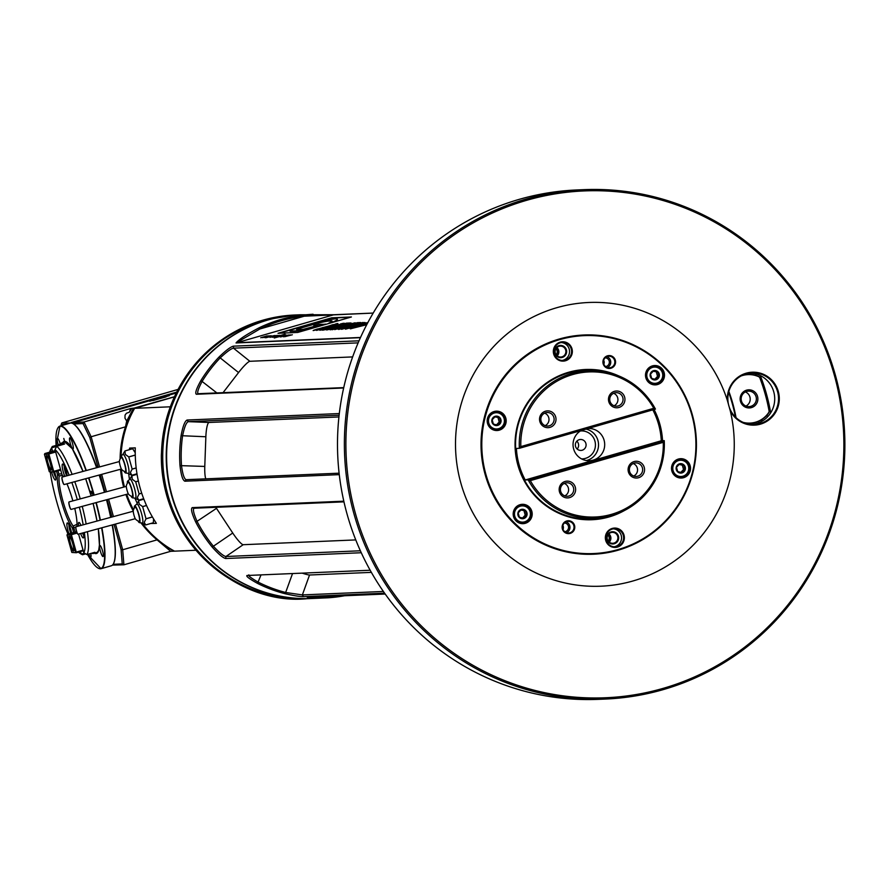 <?xml version="1.0" encoding="UTF-8"?>
<svg xmlns="http://www.w3.org/2000/svg" width="889" height="889" viewBox="0 0 889 889"><rect width="100%" height="100%" fill="white"/><g stroke="black" fill="none" stroke-linecap="round" stroke-linejoin="round"><path stroke-width="1.33" d="M513.753 523.243A109.714 107.702 87.6 0 0 593.396 554.225A109.714 107.702 87.6 0 0 689.397 483.76A109.714 107.702 87.6 0 0 663.705 365.957A109.714 107.702 87.6 0 0 584.062 334.986A109.714 107.702 87.6 0 0 488.05 405.451A109.714 107.702 87.6 0 0 513.753 523.243M514.32 522.776A109.069 107.069 87.6 0 0 692.687 471.37A109.069 107.069 87.6 0 0 559.548 339.654A109.069 107.069 87.6 0 0 514.32 522.776M608.243 544.69A9.679 9.501 -92.4 0 1 612.254 528.433A9.679 9.501 -92.4 0 1 624.078 540.123A9.679 9.501 -92.4 0 1 608.243 544.69M516.076 520.932A9.679 9.501 -92.4 0 1 520.098 504.674A9.679 9.501 -92.4 0 1 531.911 516.365A9.679 9.501 -92.4 0 1 516.076 520.932M490.072 427.776A9.679 9.501 -92.4 0 1 494.084 411.529A9.679 9.501 -92.4 0 1 505.908 423.22A9.679 9.501 -92.4 0 1 490.072 427.776M556.225 358.389A9.679 9.501 -92.4 0 1 560.237 342.132A9.679 9.501 -92.4 0 1 572.06 353.822A9.679 9.501 -92.4 0 1 556.225 358.389M648.392 382.148A9.679 9.501 -92.4 0 1 652.404 365.89A9.679 9.501 -92.4 0 1 664.216 377.581A9.679 9.501 -92.4 0 1 648.392 382.148M674.395 475.293A9.679 9.501 -92.4 0 1 678.407 459.046A9.679 9.501 -92.4 0 1 690.231 470.737A9.679 9.501 -92.4 0 1 674.395 475.293M564.048 531.811A6.456 6.334 -92.4 0 1 566.715 520.976A6.456 6.334 -92.4 0 1 574.594 528.766A6.456 6.334 -92.4 0 1 564.048 531.811M604.842 366.646A6.456 6.334 -92.4 0 1 607.509 355.811A6.456 6.334 -92.4 0 1 615.388 363.601A6.456 6.334 -92.4 0 1 604.842 366.646M624.534 510.475A75.187 73.809 -92.4 0 1 537.467 498.496A75.187 73.809 -92.4 0 1 527.677 402.428A75.187 73.809 -92.4 0 1 618.8 375.936M654.06 409.485A75.187 73.809 -92.4 0 1 662.549 440.711M608.565 544.235A9.034 8.868 -92.4 0 1 614.355 528.733A9.034 8.868 -92.4 0 1 623.6 537.378A9.034 8.868 -92.4 0 1 608.565 544.235M614.066 546.768A9.034 8.868 87.6 0 0 613.31 528.833M606.854 539.512A6.134 6.023 -92.4 0 1 614.11 531.9A6.134 6.023 -92.4 0 1 616.966 542.123A6.134 6.023 -92.4 0 1 606.854 539.512M607.343 539.345A5.49 5.39 -92.4 0 1 612.288 532.367A5.49 5.39 -92.4 0 1 617.899 537.623A5.49 5.39 -92.4 0 1 607.343 539.345M608.832 533.845A5.49 5.39 -92.4 0 1 609.187 542.157M556.981 355.689A5.49 5.39 87.6 0 0 556.647 347.721M608.998 541.99A5.49 5.39 87.6 0 0 608.665 534.022M604.209 362.434A86.477 84.888 87.6 0 0 603.42 362.19M556.147 354.767A4.389 4.312 87.6 0 0 555.892 348.71M608.165 541.068A4.389 4.312 87.6 0 0 607.909 535.011M562.626 527.31A83.899 82.355 87.6 0 0 563.404 527.455M195.891 550.247L174.511 551.158A103.257 101.368 87.6 0 1 142.007 523.021M170.21 406.806L134.628 408.329A103.257 101.368 87.6 0 0 121.071 455.99M121.371 469.025A103.257 101.368 87.6 0 0 124.471 486.883M126.727 494.295A103.257 101.368 87.6 0 0 133.517 509.786M129.35 449.678L129.627 448.1L135.284 447.856C134.583 475.737 141.607 500.907 156.375 523.365L150.641 523.521M137.173 503.241L134.884 498.151M129.472 479.593L128.627 473.581M308.061 598.664A141.984 139.373 -92.4 0 1 307.972 598.664A141.984 139.373 -92.4 0 1 164.343 479.249A141.984 139.373 -92.4 0 1 263.789 320.196A141.984 139.373 -92.4 0 1 295.893 314.962A141.984 139.373 -92.4 0 1 295.981 314.95M311.839 598.508A141.984 139.373 -92.4 0 1 311.639 598.508L308.15 598.664A141.984 139.373 -92.4 0 1 164.509 479.249A141.984 139.373 -92.4 0 1 263.966 320.184A141.984 139.373 -92.4 0 1 296.07 314.95L299.56 314.806A141.984 139.373 -92.4 0 1 299.76 314.795M311.639 598.508A141.984 139.373 -92.4 0 1 166.354 462.58A141.984 139.373 -92.4 0 1 299.56 314.806M199.492 364.89A141.729 139.117 87.6 0 0 207.67 557.114M344.465 595.763A141.984 139.373 87.6 0 1 327.963 597.797L312.039 598.497A141.984 139.373 -92.4 0 1 166.743 462.569A141.984 139.373 -92.4 0 1 299.96 314.784L333.964 314.728L373.213 313.061M325.33 597.93L307.261 597.341L385.193 594.03M384.593 593.185L303.393 596.641C300.549 596.763 294.481 595.797 285.18 593.752A141.984 139.373 -92.4 0 1 257.554 583.406C249.453 578.928 245.92 576.283 246.964 575.494L370.168 570.249M361.267 552.736L225.75 558.514C223.083 558.003 218.55 554.18 212.171 547.057A141.984 139.373 -92.4 0 1 195.78 522.165C191.824 513.586 190.646 508.741 192.246 507.63L343.81 501.185M339.276 474.637L184.868 481.205C182.701 480.293 181.078 475.093 179.989 465.614A141.984 139.373 -92.4 0 1 181.078 435.677C182.845 426.287 184.856 421.064 187.09 420.03L339.309 413.552M343.665 387.993L196.358 394.26C194.835 393.316 196.358 388.737 200.914 380.525A141.984 139.373 -92.4 0 1 219.072 356.989C225.95 350.355 230.751 346.754 233.463 346.154L359.034 340.809M360.434 337.664L236.041 342.954C238.785 339.52 246.453 334.486 259.043 327.841A141.984 139.373 -92.4 0 1 303.816 314.928L313.039 314.228M303.816 314.928L304.205 316.206A140.695 138.106 87.6 0 0 259.832 328.997L259.043 327.841M360.523 337.464L236.463 342.743L259.832 328.997L304.205 316.206L373.191 313.084M331.708 317.806L278.024 333.286L297.715 332.453L351.411 316.973L331.708 317.806L311.528 323.896M267.267 335.831L260.744 337.742L267.267 335.831M269.111 335.753L262.588 337.664L269.111 335.753M270.956 335.675L264.444 337.587L270.956 335.675M266.167 337.509L267.2 337.209L266.167 337.509M265.655 337.731L274.445 335.52L265.678 337.787M271.445 336.464L275.501 335.531L271.467 336.52M271.312 336.775L270.645 336.964L271.323 336.82M269.978 337.342L277.146 335.409L269.978 337.342M272.145 337.253L278.257 335.409L272.145 337.253M272.679 337.231L279.857 335.297L272.679 337.231M274.857 337.142L284.602 334.331L274.857 337.142M275.39 337.12L282.024 335.197L275.39 337.12M284.102 334.608L285.136 334.308L284.102 334.608M280.902 335.653L276.257 337.031L280.902 335.653M274.245 337.976L284.813 335.086L274.245 337.976M280.313 336.909L286.414 335.064L280.313 336.909M280.846 336.887L281.88 336.587L280.846 336.887M284.491 335.909L288.592 334.975L284.502 335.964M284.358 336.22L283.691 336.409L284.369 336.264M283.302 336.775L290.27 334.853L283.302 336.775M284.658 336.72L292.325 334.764L284.658 336.72M317.406 328.963L313.139 330.552L319.029 329.286L337.92 323.507L317.44 329.097M316.517 330.408L319.118 329.663L316.517 330.408M327.041 328.552L334.82 326.319L323.94 329.197L322.096 329.408L324.285 328.552L344.276 323.24L323.152 328.719L319.907 330.264L327.041 328.552M328.963 329.108L325.885 329.241L336.853 326.741L339.965 325.841L337.298 325.952L344.043 324.007L350.222 322.985L346.532 323.14L322.162 330.163L328.963 329.108M330.152 329.83L355.144 322.774L343.243 325.696L351.044 322.951L326.674 329.975L338.576 327.052L330.152 329.83M332.108 329.741L334.697 328.997L332.108 329.741M344.532 326.541L347.932 326.007L343.365 327.485L335.509 329.086L338.176 328.974L355.222 323.407L360.79 322.529L357.3 322.685L344.532 326.541M338.665 329.463L363.045 322.44L338.665 329.463M354.011 325.241L341.232 329.23L360.189 324.341L364.579 322.496L354.044 325.363M367.59 323.096L345.432 329.174L367.457 323.34M367.879 322.54L362.768 323.852L367.702 322.874M367.268 323.685L350.255 328.841L366.746 324.696M296.304 328.285L279.113 333.242M350.388 317.273L331.775 318.062M332.942 322.296A117.037 5.178 164.4 0 0 337.431 319.473L337.364 319.229A117.037 5.178 -15.6 0 1 332.775 322.096L328.83 323.14A81.355 3.6 -15.6 0 0 332.108 321.118A81.355 3.6 -15.6 0 0 331.83 320.918A154.675 6.834 -15.6 0 0 328.263 320.862A36.282 1.6 -15.6 0 0 317.195 323.085L299.149 328.285A25.825 1.145 -15.6 0 0 296.604 329.53A25.825 1.145 -15.6 0 0 297.093 329.619L303.205 329.352L317.417 325.552L313.784 325.707L318.851 324.352L325.418 324.318L300.815 330.908L290.781 331.33A38.505 1.7 164.4 0 1 290.047 331.208L289.981 330.952A38.505 1.7 -15.6 0 0 290.714 331.086L290.781 331.33M332.108 322.54L328.83 323.14M332.097 321.251A81.355 3.6 -15.6 0 0 331.897 321.173A154.675 6.834 -15.6 0 0 328.33 321.118A36.282 1.6 -15.6 0 0 317.262 323.329L299.226 328.53A25.825 1.145 -15.6 0 0 296.793 329.608M316.306 325.852L313.784 325.707M337.364 319.229A117.037 5.178 -15.6 0 0 336.453 318.862A66.231 2.934 -15.6 0 0 321.296 321.474A21.803 0.967 -15.6 0 0 309.161 324.529A15.835 0.7 -15.6 0 0 292.081 329.763A38.505 1.7 -15.6 0 0 289.981 330.952M325.352 324.074L300.749 330.652L290.714 331.086M271.967 335.931L269.889 336.831M269.878 336.787L272.001 335.986M272.579 336.42L274.634 335.775L272.523 336.22M272.701 336.775L274.257 336.409M275.312 336.098L274.156 336.653M274.279 336.398L275.401 336.298M274.145 336.609L272.701 336.82M277.69 335.998L279.835 335.598L276.946 336.531M276.935 336.487L275.201 336.82L277.69 336.053M279.302 336.542L283.78 335.386L279.302 336.542M280.868 336.42L282.313 336.309M282.302 336.264L280.857 336.475M288.781 335.12L284.213 336.531L288.825 335.164M322.896 327.463L322.263 327.997M324.396 327.241L322.974 327.708M336.375 323.696L335.053 324.263M337.409 323.529L336.453 323.952M314.184 329.997L313.55 330.53M315.684 329.775L314.262 330.241M324.763 327.508L332.542 324.752L335.22 324.385L329.041 326.474M328.997 326.307L324.341 327.274M321.285 329.308L319.684 330.141M322.185 329.297L321.351 329.563M340.876 323.763L340.309 324.174M342.321 323.452L340.943 324.007M343.354 323.274L342.398 323.696M322.096 329.408L323.018 329.619M333.286 326.385L331.141 327.374M325.885 329.241L327.941 329.408M346.532 323.14L344.521 323.996M337.331 326.063L334.664 326.83M325.919 329.352L323.252 330.119M349.199 323.274L346.599 323.385M337.298 325.952L338.942 326.141M339.576 326.908L338.609 327.163M357.3 322.685L355.8 323.385M346.954 325.93L346.332 326.107M359.767 322.829L357.367 322.929M348.988 325.33L347.666 325.896M350.022 325.163L349.055 325.574M335.509 329.086L334.875 329.63M337.109 328.83L335.586 329.341M359.2 323.54L358.311 323.774M364.579 322.496L341.787 329.286M365.323 322.64L364.646 322.751M343.932 328.474L363.112 323.196M346.899 328.474L346.243 329.008M348.132 328.341L346.966 328.73M359.123 325.285L357.611 326.185M363.034 324.863L367.19 323.84M352.555 327.985L351.377 328.663M366.824 324.541L352.622 328.23M352.955 328.097L363.023 324.985M383.392 591.463L302.371 594.919L285.725 592.496A140.695 138.106 -92.4 0 1 258.366 582.239C250.976 578.006 247.798 575.55 248.831 574.85M302.16 573.138A14.202 1.045 -160.2 0 0 309.539 575.005L371.369 572.372M360.378 550.78L225.928 556.503C223.561 556.136 219.383 552.714 213.393 546.224A140.695 138.106 -92.4 0 1 197.147 521.554C193.624 513.598 192.624 509.164 194.135 508.23L343.965 501.852M193.891 508.319L192.246 507.63M339.109 473.181L186.123 479.693M184.868 481.205L186.168 479.693C184.19 478.96 182.634 474.237 181.5 465.514A140.695 138.106 -92.4 0 1 182.578 435.854C184.345 427.22 186.234 422.486 188.268 421.653L339.12 415.23M343.743 387.615L197.991 393.716M196.358 394.26L198.291 393.805C196.836 393.027 198.147 388.826 202.236 381.203A140.695 138.106 -92.4 0 1 220.228 357.878C226.673 351.855 231.084 348.61 233.485 348.166L358.145 342.865M215.816 507.308A14.202 2.311 -124.3 0 0 216.494 508.352L232.74 533.022A14.202 2.311 -124.3 0 0 243.208 544.701L355.767 539.912M338.931 416.941L209.082 422.464A14.202 2.7 -87.8 0 0 205.859 436.766L204.781 466.436A14.202 2.7 -87.8 0 0 205.748 478.86M352.644 356.911L249.865 361.29A14.202 2.056 -51.3 0 0 238.563 372.558L222.983 392.76M129.627 448.1L130.016 449.49M153.575 519.032L153.341 522.743L145.64 524.966L144.251 522.343L146.029 518.82A12.646 2.345 -106.1 0 0 146.018 518.765L142.64 506.641A12.646 2.345 -106.1 0 0 142.618 506.586L139.262 504.241L138.673 501.396L138.851 500.618L143.807 499.185L138.851 500.618A12.646 2.345 -106.1 0 0 138.828 500.618L136.662 504.207M128.216 473.348L131.761 475.282A12.646 2.345 -106.1 0 0 131.772 475.282L130.394 472.481L132.161 469.136A12.646 2.345 -106.1 0 0 132.15 469.081L128.772 456.968A12.646 2.345 -106.1 0 0 128.749 456.913L125.271 454.379L124.971 450.945L132.661 448.723A12.646 2.345 -106.1 0 0 132.661 448.723L135.195 452.723M142.618 506.586L146.429 505.485M142.64 506.641L146.463 505.541M146.018 518.765L152.33 516.942M146.029 518.82L152.352 516.998M145.64 524.966L145.64 524.966A12.646 2.345 -106.1 0 0 145.64 524.966L142.096 523.032M141.973 522.965A9.879 1.834 -106.1 0 0 142.196 523.043A9.879 1.834 -106.1 0 0 142.273 523.054A9.879 1.834 -106.1 0 0 141.329 512.853A9.879 1.834 -106.1 0 0 136.75 504.141A9.879 1.834 -106.1 0 0 136.595 504.33M137.973 520.943A8.712 1.622 -106.1 0 0 139.417 522.643A8.712 1.622 -106.1 0 0 139.484 522.643A8.712 1.622 -106.1 0 0 138.651 513.653A8.712 1.622 -106.1 0 0 134.606 505.963A8.712 1.622 -106.1 0 0 134.295 508.164M138.551 514.198A7.412 1.378 -106.1 0 0 134.928 507.252A9.034 9.034 0 0 0 133.294 510.486A4.745 0.767 74.8 0 0 134.006 515.253A4.745 0.767 74.8 0 0 135.695 519.309A9.034 9.034 0 0 0 138.995 521.376A7.412 1.378 -106.1 0 0 138.551 514.198M135.272 518.698L78.043 534.233A3.867 0.622 -105.2 0 1 77.932 534.211A3.867 0.622 -105.2 0 1 76.476 530.822A3.867 0.622 -105.2 0 1 75.932 526.833A3.867 0.622 -105.2 0 1 75.987 526.766A3.867 0.622 -105.2 0 1 76.021 526.755L133.25 511.219M77.854 534.145A3.745 0.6 -105.2 0 1 77.776 534.122A3.745 0.6 -105.2 0 1 76.321 530.689A3.745 0.6 -105.2 0 1 75.843 526.988A3.745 0.6 -105.2 0 1 75.887 526.933M70.92 509.308A3.745 0.6 -105.2 0 1 70.842 509.275A3.745 0.6 -105.2 0 1 69.386 505.852A3.745 0.6 -105.2 0 1 68.909 502.152A3.745 0.6 -105.2 0 1 68.953 502.096M128.338 493.862L71.109 509.397A3.867 0.622 -105.2 0 1 70.998 509.375A3.867 0.622 -105.2 0 1 69.542 505.985A3.867 0.622 -105.2 0 1 68.998 501.996A3.867 0.622 -105.2 0 1 69.053 501.929A3.867 0.622 -105.2 0 1 69.075 501.918L126.316 486.383M127.071 490.417A4.745 0.767 74.8 0 0 128.749 494.473A9.034 9.034 0 0 0 132.061 496.54A7.412 1.378 -106.1 0 0 131.616 489.361A7.412 1.378 -106.1 0 0 127.994 482.416A9.034 9.034 0 0 0 126.36 485.65A4.745 0.767 74.8 0 0 127.071 490.417M131.039 496.106A8.712 1.622 -106.1 0 0 132.483 497.807A8.712 1.622 -106.1 0 0 132.539 497.807A8.712 1.622 -106.1 0 0 131.705 488.817A8.712 1.622 -106.1 0 0 127.672 481.116A8.712 1.622 -106.1 0 0 127.36 483.327M135.039 498.118A9.879 1.834 -106.1 0 0 135.261 498.207A9.879 1.834 -106.1 0 0 135.339 498.207A9.879 1.834 -106.1 0 0 134.395 488.017A9.879 1.834 -106.1 0 0 129.805 479.293A9.879 1.834 -106.1 0 0 129.661 479.482M135.15 498.196L138.695 500.129A12.646 2.345 -106.1 0 0 138.706 500.129L137.317 497.507L139.095 493.973A12.646 2.345 -106.1 0 0 139.084 493.917L135.706 481.805A12.646 2.345 -106.1 0 0 135.684 481.749L132.217 479.227L131.916 475.782A12.646 2.345 -106.1 0 0 131.894 475.782L129.727 479.36M139.095 493.973L141.684 493.228M138.706 500.129L143.629 498.707M137.017 474.315L131.916 475.782L137.017 474.304M135.684 481.749L138.317 480.993M135.706 481.805L138.34 481.049M139.084 493.917L141.673 493.173M63.975 484.461A3.745 0.6 -105.2 0 1 63.908 484.438A3.745 0.6 -105.2 0 1 62.452 481.005A3.745 0.6 -105.2 0 1 61.974 477.315A3.745 0.6 -105.2 0 1 62.019 477.249M121.404 469.014L64.175 484.549A3.867 0.622 -105.2 0 1 64.064 484.527A3.867 0.622 -105.2 0 1 62.597 481.149A3.867 0.622 -105.2 0 1 62.063 477.16A3.867 0.622 -105.2 0 1 62.119 477.093A3.867 0.622 -105.2 0 1 62.141 477.082L119.382 461.547M119.426 460.802A4.745 0.767 74.8 0 0 120.137 465.569A4.745 0.767 74.8 0 0 121.815 469.636A9.034 9.034 0 0 0 125.127 471.692A7.412 1.378 -106.1 0 0 124.682 464.525A7.412 1.378 -106.1 0 0 121.06 457.568A9.034 9.034 0 0 0 119.426 460.813M124.104 471.259A8.712 1.622 -106.1 0 0 125.538 472.959A8.712 1.622 -106.1 0 0 125.605 472.97A8.712 1.622 -106.1 0 0 124.771 463.969A8.712 1.622 -106.1 0 0 120.737 456.279A8.712 1.622 -106.1 0 0 120.426 458.48M128.105 473.281A9.879 1.834 -106.1 0 0 128.327 473.37A9.879 1.834 -106.1 0 0 128.405 473.37A9.879 1.834 -106.1 0 0 127.46 463.18A9.879 1.834 -106.1 0 0 122.871 454.457A9.879 1.834 -106.1 0 0 122.726 454.646M132.672 448.723L124.971 450.945A12.646 2.345 -106.1 0 0 124.96 450.945L122.793 454.523M132.161 469.136L136.106 468.003M131.772 475.282L136.928 473.804M128.749 456.913L135.217 455.046M128.772 456.968L135.217 455.101M132.15 469.081L136.095 467.947M134.628 408.329L174.3 396.894M557.17 355.856A5.49 5.39 87.6 0 0 556.825 347.543M565.682 350.055A5.49 5.39 87.6 0 0 555.125 351.777A5.49 5.39 87.6 0 0 560.737 357.034A5.49 5.39 87.6 0 0 565.682 350.055M566.415 349.877A6.134 6.023 87.6 0 0 556.303 347.266A6.134 6.023 87.6 0 0 559.159 357.489A6.134 6.023 87.6 0 0 566.415 349.877M562.059 360.467A9.034 8.868 87.6 0 0 561.292 342.532M571.249 348.999A9.034 8.868 -92.4 0 1 556.547 357.934A9.034 8.868 -92.4 0 1 562.337 342.432A9.034 8.868 -92.4 0 1 571.249 348.999M563.048 529.355A4.389 4.312 87.6 0 0 562.881 525.477M564.771 531.722A4.389 4.312 87.6 0 0 564.404 522.976M566.526 532.7A5.812 5.701 87.6 0 0 566.071 521.854M564.237 523.132A5.812 5.701 -92.4 0 1 574.027 526.944A5.812 5.701 -92.4 0 1 564.359 531.355A5.812 5.701 -92.4 0 1 564.237 523.132M603.842 364.19A4.389 4.312 87.6 0 0 603.675 360.312M605.565 366.557A4.389 4.312 87.6 0 0 605.198 357.811M607.32 367.535A5.812 5.701 87.6 0 0 606.865 356.689M613.221 366.068A5.812 5.701 -92.4 0 1 603.798 359.945A5.812 5.701 -92.4 0 1 614.321 359.656A5.812 5.701 -92.4 0 1 613.221 366.068M598.364 518.076A74.543 73.176 -92.4 0 1 590.052 519.132M583.717 370.235A74.543 73.176 -92.4 0 1 592.085 370.58M653.326 409.696A74.543 73.176 -92.4 0 1 661.794 440.744M608.332 516.453A74.543 73.176 -92.4 0 1 591.896 519.076A74.543 73.176 -92.4 0 1 537.789 498.04A74.543 73.176 -92.4 0 1 520.332 418.008A74.543 73.176 -92.4 0 1 585.562 370.135A74.543 73.176 -92.4 0 1 602.153 371.358M516.398 520.476A9.034 8.868 -92.4 0 1 522.187 504.974A9.034 8.868 -92.4 0 1 531.433 513.62A9.034 8.868 -92.4 0 1 516.398 520.476M521.91 523.01A9.034 8.868 87.6 0 0 524.61 522.087M523.91 505.763A9.034 8.868 87.6 0 0 521.143 505.074M518.554 505.941A8.39 8.234 -92.4 0 1 520.176 505.697L522.043 505.619A8.39 8.234 -92.4 0 1 528.31 519.854A8.39 8.234 -92.4 0 1 514.698 511.008A8.39 8.234 -92.4 0 1 522.043 505.619M522.754 522.388L520.887 522.465A8.39 8.234 -92.4 0 1 519.254 522.365M528.177 519.676A8.134 7.979 -92.4 0 1 514.775 516.22A8.134 7.979 -92.4 0 1 524.399 506.119A8.134 7.979 -92.4 0 1 528.177 519.676M519.22 517.387A4.734 4.645 87.6 0 0 526.955 515.164A4.734 4.645 87.6 0 0 521.176 509.453A4.734 4.645 87.6 0 0 519.22 517.387M519.365 517.209L523.621 518.309L526.677 515.098L525.477 510.797L521.221 509.697L518.165 512.909L519.365 517.209M525.477 510.797L520.865 510.042M526.677 515.098L525.232 515.164L524.032 510.864M522.499 518.031L525.232 515.164M490.395 427.32A9.034 8.868 -92.4 0 1 498.729 412.085A9.034 8.868 -92.4 0 1 496.951 429.876A9.034 8.868 -92.4 0 1 490.395 427.32M497.907 412.607A9.034 8.868 87.6 0 0 495.14 411.929M495.895 429.854A9.034 8.868 87.6 0 0 498.596 428.943M492.55 412.785A8.39 8.234 -92.4 0 1 494.162 412.552L496.04 412.474A8.39 8.234 -92.4 0 1 504.619 420.508A8.39 8.234 -92.4 0 1 494.384 428.987A8.39 8.234 -92.4 0 1 496.04 412.474M496.751 429.231L494.884 429.32A8.39 8.234 -92.4 0 1 493.251 429.22M494.495 428.731A8.134 7.979 -92.4 0 1 490.706 415.185A8.134 7.979 -92.4 0 1 504.119 418.641A8.134 7.979 -92.4 0 1 494.495 428.731M491.939 419.686A4.734 4.645 87.6 0 0 497.718 425.398A4.734 4.645 87.6 0 0 499.674 417.463A4.734 4.645 87.6 0 0 491.939 419.686M492.162 419.752L493.362 424.053L497.618 425.153L500.674 421.953L499.474 417.652L495.217 416.552L492.162 419.752M499.474 417.652L494.862 416.897M500.674 421.953L499.218 422.008L498.018 417.708M496.484 424.875L499.218 422.008M648.703 381.692A9.034 8.868 -92.4 0 1 654.493 366.19A9.034 8.868 -92.4 0 1 661.249 381.514A9.034 8.868 -92.4 0 1 648.703 381.692M656.215 366.979A9.034 8.868 87.6 0 0 653.448 366.29M654.215 384.226A9.034 8.868 87.6 0 0 656.915 383.303M655.071 383.603A8.39 8.234 -92.4 0 1 648.792 369.368A8.39 8.234 -92.4 0 1 662.405 378.214A8.39 8.234 -92.4 0 1 655.071 383.603L653.193 383.681A8.39 8.234 -92.4 0 1 651.559 383.581M650.859 367.157A8.39 8.234 -92.4 0 1 652.482 366.913L654.348 366.835M649.026 369.546A8.134 7.979 -92.4 0 1 662.438 373.002A8.134 7.979 -92.4 0 1 652.815 383.103A8.134 7.979 -92.4 0 1 649.026 369.546M657.993 371.824A4.734 4.645 87.6 0 0 650.259 374.058A4.734 4.645 87.6 0 0 656.026 379.77A4.734 4.645 87.6 0 0 657.993 371.824M657.782 372.013L653.526 370.913L650.47 374.125L651.67 378.425L655.926 379.525L658.982 376.314L657.782 372.013L653.182 371.258M658.982 376.314L657.538 376.38L656.338 372.08M654.804 379.247L657.538 376.38M674.718 474.837A9.034 8.868 -92.4 0 1 680.507 459.335A9.034 8.868 -92.4 0 1 689.753 467.981A9.034 8.868 -92.4 0 1 674.718 474.837M680.229 477.371A9.034 8.868 87.6 0 0 682.919 476.46M682.23 460.124A9.034 8.868 87.6 0 0 679.463 459.446M681.074 476.748A8.39 8.234 -92.4 0 1 672.484 468.725A8.39 8.234 -92.4 0 1 682.73 460.235A8.39 8.234 -92.4 0 1 681.074 476.748L679.207 476.837A8.39 8.234 -92.4 0 1 677.574 476.737M676.873 460.302A8.39 8.234 -92.4 0 1 678.485 460.069L680.363 459.991M682.708 460.491A8.134 7.979 -92.4 0 1 686.497 474.037A8.134 7.979 -92.4 0 1 673.084 470.581A8.134 7.979 -92.4 0 1 682.708 460.491M685.263 469.525A4.734 4.645 87.6 0 0 679.496 463.814A4.734 4.645 87.6 0 0 677.529 471.759A4.734 4.645 87.6 0 0 685.263 469.525M684.997 469.47L683.797 465.169L679.54 464.069L676.485 467.27L677.685 471.57L681.941 472.67L684.997 469.47L683.541 469.525L682.341 465.225L679.185 464.414M683.797 465.169L682.341 465.225M680.807 472.392L683.541 469.525M570.093 372.491A73.898 72.542 -92.4 0 1 582.262 370.913L588.662 370.646A73.898 72.542 -92.4 0 0 519.365 448.312L516.409 448.434A73.898 72.542 87.6 0 0 525.221 479.982L661.283 440.766L664.239 440.633A73.898 72.542 -92.4 0 1 611.654 515.576A73.898 72.542 -92.4 0 1 594.941 518.298L588.551 518.576A73.898 72.542 -92.4 0 1 576.294 518.043M594.941 518.298A73.898 72.542 -92.4 0 1 528.177 479.86L530.311 480.638A72.609 71.276 87.6 0 0 611.554 514.331A72.609 71.276 87.6 0 0 663.283 442.311L530.311 480.638M525.221 479.982L528.177 479.86L664.239 440.633L663.283 442.311M588.662 370.646A73.898 72.542 -92.4 0 1 655.437 409.096L653.782 408.284A72.609 71.276 87.6 0 0 572.538 374.602A72.609 71.276 87.6 0 0 520.81 446.611L653.782 408.284M661.283 440.766A73.898 72.542 87.6 0 0 652.815 409.84M638.58 477.726A8.39 8.234 87.6 0 0 642.058 463.647A8.39 8.234 87.6 0 0 628.345 467.603A8.39 8.234 87.6 0 0 638.58 477.726M559.47 491.817A8.39 8.234 87.6 0 0 573.305 495.373A8.39 8.234 87.6 0 0 569.393 481.394A8.39 8.234 87.6 0 0 559.47 491.817M637.835 476.193A6.779 6.656 87.6 0 0 635.735 462.902A6.779 6.656 87.6 0 0 629.379 469.948A6.779 6.656 87.6 0 0 637.835 476.193M633.19 463.536A6.779 6.656 -92.4 0 1 633.724 476.026M560.681 491.384A6.779 6.656 87.6 0 0 573.727 489.261A6.779 6.656 87.6 0 0 566.793 482.771A6.779 6.656 87.6 0 0 560.681 491.384M564.248 483.405A6.779 6.656 -92.4 0 1 564.782 495.895M581.106 430.52A16.135 15.835 87.6 0 0 593.185 460.124A16.135 15.835 87.6 0 0 588.162 428.476M520.81 446.611L519.365 448.312L655.437 409.096M624.634 397.116A8.39 8.234 87.6 0 0 610.799 393.549A8.39 8.234 87.6 0 0 614.699 407.529A8.39 8.234 87.6 0 0 624.634 397.116M545.513 411.196A8.39 8.234 87.6 0 0 542.034 425.286A8.39 8.234 87.6 0 0 555.758 421.33A8.39 8.234 87.6 0 0 545.513 411.196M622.8 397.572A6.779 6.656 87.6 0 0 609.754 399.694A6.779 6.656 87.6 0 0 616.688 406.184A6.779 6.656 87.6 0 0 622.8 397.572M613.577 393.271A6.779 6.656 -92.4 0 1 614.11 405.762M545.646 412.763A6.779 6.656 87.6 0 0 547.746 426.053A6.779 6.656 87.6 0 0 554.114 418.997A6.779 6.656 87.6 0 0 545.646 412.763M544.635 413.141A6.779 6.656 -92.4 0 1 545.168 425.642M586.451 460.546A16.135 15.835 87.6 0 0 586.029 429.098M581.517 458.891A13.991 13.724 87.6 0 0 595.197 442.3A13.991 13.724 87.6 0 0 580.328 430.987M582.217 450.223A5.49 5.39 87.6 0 0 580.506 439.466A5.49 5.39 87.6 0 0 575.361 445.178A5.49 5.39 87.6 0 0 582.217 450.223M576.817 441.177A5.49 5.39 -92.4 0 1 577.161 449.034M69.664 440.666A5.812 1.078 73.9 0 1 69.798 437.844A5.812 1.078 73.9 0 1 72.442 443.122A5.812 1.078 73.9 0 1 73.02 449.001A5.812 1.078 73.9 0 1 71.276 446.367A5.812 1.078 73.9 0 1 69.664 440.666M101.257 553.814A5.812 1.078 -106.1 0 0 103.046 556.558A5.812 1.078 -106.1 0 0 102.479 550.68A5.812 1.078 -106.1 0 0 99.835 545.402A5.812 1.078 -106.1 0 0 101.257 553.814M60.274 444.111A5.812 1.078 -106.1 0 0 59.285 441.111A5.812 1.078 -106.1 0 0 57.496 438.366A5.812 1.078 -106.1 0 0 58.23 444.789M90.734 553.48A5.812 1.078 73.9 0 1 90.878 554.258A5.812 1.078 73.9 0 1 90.745 557.081A5.812 1.078 73.9 0 1 88.833 554.025M64.497 440.955L63.786 438.466L64.497 440.955M106.513 499.785A74.22 13.78 73.9 0 1 110.669 517.354M112.17 524.966A74.22 13.78 73.9 0 1 113.436 563.748A74.22 13.78 73.9 0 1 111.314 565.76L101.068 568.704A74.22 13.78 73.9 0 1 98.046 568.049M57.752 428.242A74.22 13.78 73.9 0 1 59.963 426.075L70.198 423.131A74.22 13.78 73.9 0 1 73.065 423.686A74.22 13.78 73.9 0 1 96.612 467.725M99.157 475.059A74.22 13.78 73.9 0 1 104.469 492.317M106.713 499.729A73.965 13.724 73.9 0 1 110.869 517.298M112.47 525.499A70.987 13.179 -106.1 0 0 112.358 524.921A73.965 13.724 73.9 0 1 113.603 563.437A73.965 13.724 73.9 0 1 113.525 563.593M73.22 423.775A73.965 13.724 73.9 0 1 73.376 423.864A73.965 13.724 73.9 0 1 96.812 467.67M99.346 475.004A73.965 13.724 73.9 0 1 104.669 492.262M110.903 517.287A70.987 13.179 -106.1 0 0 106.791 499.707M104.746 492.239A70.987 13.179 -106.1 0 0 99.412 474.982M96.857 467.658A70.987 13.179 -106.1 0 0 92.6 456.59M106.847 499.696A71.642 13.302 73.9 0 1 110.969 517.276M112.436 524.899A71.642 13.302 73.9 0 1 114.281 537.278M87.878 445.656A71.642 13.302 73.9 0 1 96.923 467.636M99.479 474.97A71.642 13.302 73.9 0 1 104.802 492.217M98.101 467.314L89.811 437.621L83.044 423.564L73.554 423.975M66.175 424.286L61.141 424.498L61.341 425.675M113.114 564.304L122.238 563.915L121.082 549.613L114.059 524.454M111.981 516.998L107.125 499.618M105.035 492.162L100.19 474.782M89.811 437.621L91.134 436.743L84.022 421.975L83.044 423.564M130.794 408.484L133.561 408.129L126.694 421.042L124.971 418.174L125.049 415.119L126.438 413.241L129.327 412.24L130.794 408.484L84.022 421.975L74.231 422.653M71.109 423.031L74.054 422.708M71.02 423.02L61.874 422.908L177.956 389.449M61.141 424.498L61.874 422.908M122.238 563.915L123.904 564.804L112.447 565.093M141.407 522.932A103.257 101.368 87.6 0 0 174 551.18L170.677 551.313L123.904 564.804L122.693 549.769L121.082 549.613M170.677 551.313L157.053 539.867L122.693 549.769L115.514 524.066M113.436 516.609L108.58 499.218M106.491 491.761L101.646 474.382M99.557 466.925L91.134 436.743L125.505 426.842L126.694 421.042M133.028 408.395L174.366 396.75M176.111 393.071L74.42 422.375M149.641 401.217L169.332 395.649L149.641 401.217M71.253 422.82L176.378 392.516M176.567 392.149L71.22 422.519M157.053 539.867A103.257 101.368 -92.4 0 1 140.973 522.865M133.239 510.942A103.257 101.368 -92.4 0 1 125.905 494.517M123.638 487.105A103.257 101.368 -92.4 0 1 120.504 469.259M120.115 459.035A103.257 101.368 -92.4 0 1 125.505 426.842M134.117 408.351A103.257 101.368 87.6 0 0 120.526 456.624M120.871 469.17A103.257 101.368 87.6 0 0 123.982 487.016M126.249 494.428A103.257 101.368 87.6 0 0 133.317 510.397M129.327 412.24L131.761 408.451M152.886 400.572L166.076 396.894M75.098 532.055L73.187 526.077A28.504 5.29 73.9 0 1 62.941 501.118A28.504 5.29 73.9 0 1 59.174 475.893L62.63 475.482M73.187 526.077L77.043 524.254M61.741 473.781L58.93 474.126L58.463 475.104L59.174 475.893M52.562 451.323L51.618 447.823L56.652 446.367M58.93 474.126L57.996 470.781M60.096 445.333L59.863 444.889A285.38 186.757 173.3 0 1 60.208 444.211A57.441 10.657 73.9 0 1 61.619 443.055A57.441 10.657 73.9 0 1 64.63 444.022L56.707 446.311A57.441 10.657 -106.1 0 1 72.109 474.37M51.618 447.823L52.284 446.5L60.208 444.211M85.3 553.958L82.51 554.758L81.243 554.08L80.532 551.513M78.465 552.113A54.862 10.179 73.9 0 0 79.365 552.925L81.243 554.08M68.009 534.1A54.862 10.179 73.9 0 1 50.273 472.159M49.651 452.157A54.862 10.179 73.9 0 1 50.406 450.012A54.862 10.179 73.9 0 1 50.551 449.745L51.595 447.867M50.406 450.012L52.051 446.9A57.441 10.657 73.9 0 1 52.284 446.5M81.288 554.103L84.366 553.214M73.92 527.822L75.898 526.888M76.398 526.655L76.987 526.377M93.134 552.78A56.796 10.546 73.9 0 1 92.123 553.08M78.588 534.089L83.788 552.736L86.933 554.569L94.856 552.291A57.441 10.657 73.9 0 1 93.434 553.447A57.441 10.657 73.9 0 1 92.967 553.525A57.441 10.657 73.9 0 1 91.623 553.225M83.788 552.736A54.862 10.179 -106.1 0 0 84.377 532.511M83.177 524.81A54.862 10.179 -106.1 0 0 79.332 507.163M77.321 499.685A54.862 10.179 -106.1 0 0 71.853 482.471M69.142 475.182A54.862 10.179 -106.1 0 0 54.985 449.556L56.707 446.311M63.419 476.737A29.982 5.567 73.9 0 0 61.963 474.548L54.985 449.556M66.942 483.805A29.982 5.567 73.9 0 1 72.854 500.896M74.765 508.397A29.982 5.567 73.9 0 1 76.976 526.499M80.632 533.533A8.068 1.5 -106.1 0 0 83.566 537.712A8.068 1.5 -106.1 0 0 83.299 532.811M81.01 525.41A8.068 1.5 -106.1 0 0 79.177 522.488A8.068 1.5 -106.1 0 0 78.643 526.044M64.808 476.36A8.068 1.5 73.9 0 1 62.363 467.814A8.068 1.5 73.9 0 1 62.886 464.114A8.068 1.5 73.9 0 1 66.342 471.737A8.068 1.5 73.9 0 1 67.231 475.693M79.365 552.925L79.088 551.936M73.654 532.467L72.376 527.922L73.009 527.177M72.376 527.922A29.982 5.567 73.9 0 1 61.452 501.485A29.982 5.567 73.9 0 1 57.529 474.737L56.54 471.203M51.106 451.734L50.551 449.745M68.986 533.811A8.068 1.5 73.9 0 1 67.997 530.733A8.068 1.5 73.9 0 1 67.62 522.976A8.068 1.5 73.9 0 1 71.676 533.033M51.629 472.092A8.068 1.5 -106.1 0 0 55.707 479.827A8.068 1.5 -106.1 0 0 54.774 472.237A8.068 1.5 -106.1 0 0 54.64 471.748M57.529 474.737L58.463 475.104M70.82 533.289A6.456 1.2 73.9 0 1 69.831 530.288A6.456 1.2 73.9 0 1 68.942 524.843M53.562 472.015A6.456 1.2 -106.1 0 0 55.84 477.549M86.933 554.569A57.441 10.657 -106.1 0 0 87.411 531.689M86.155 524.01A57.441 10.657 -106.1 0 0 82.244 506.374M80.232 498.896A57.441 10.657 -106.1 0 0 74.787 481.671M59.863 444.889A56.796 10.546 73.9 0 1 63.497 444.356M61.619 443.055L65.519 441.933A57.441 10.657 73.9 0 1 66.231 441.866M97.979 552.002A57.441 10.657 73.9 0 1 97.334 552.325L93.434 553.447M73.765 550.335A7.101 1.322 73.9 0 1 70.598 543.868A7.101 1.322 73.9 0 1 69.842 536.7M69.175 536.223A7.745 1.434 73.9 0 1 69.409 536.289A7.745 1.434 73.9 0 1 72.631 543.279A7.745 1.434 73.9 0 1 73.62 550.913A7.745 1.434 73.9 0 1 70.031 544.613A7.745 1.434 73.9 0 1 69.175 536.223M83.066 550.147L76.243 552.113L71.387 534.722L66.986 535.056L71.842 552.447L76.298 552.736L71.842 552.447M70.653 534.9L75.509 552.291M66.986 535.056L67.431 534.267L70.931 534.5M83.233 550.736L76.298 552.736M71.387 534.722L77.132 533.067M76.598 531.622L67.431 534.267M71.098 534.111L76.876 532.444M51.229 469.603A7.101 1.322 73.9 0 1 48.05 463.136A7.101 1.322 73.9 0 1 47.306 455.968M46.628 455.49A7.745 1.434 73.9 0 1 46.861 455.568A7.745 1.434 73.9 0 1 50.095 462.547A7.745 1.434 73.9 0 1 51.073 470.181A7.745 1.434 73.9 0 1 47.484 463.88A7.745 1.434 73.9 0 1 46.628 455.49M60.53 469.414L53.707 471.381L48.851 453.99L44.45 454.335L49.306 471.715L53.751 472.003L49.306 471.715M48.117 454.179L52.973 471.559M44.45 454.335L44.883 453.534L48.395 453.768M60.696 470.003L53.751 472.003M48.851 453.99L55.674 452.023M55.262 450.545L44.883 453.534M48.551 453.379L55.496 451.379M82.488 533.033A6.456 1.2 -106.1 0 0 83.71 535.434M80.51 524.343A6.456 1.2 -106.1 0 0 80.543 525.532M66.708 475.837A6.456 1.2 73.9 0 1 65.097 471.414A6.456 1.2 73.9 0 1 64.219 465.969M740.47 401.317A9.034 8.868 -92.4 0 1 748.627 389.838A9.034 8.868 -92.4 0 1 757.873 398.483A9.034 8.868 -92.4 0 1 740.47 401.317M692.32 414.741A109.714 107.702 -92.4 0 1 593.396 554.225A109.714 107.702 -92.4 0 1 485.138 474.459A109.714 107.702 -92.4 0 1 584.062 334.986A109.714 107.702 -92.4 0 1 692.32 414.741M730.28 410.862A141.984 139.373 -92.4 0 1 630.501 581.662A141.984 139.373 -92.4 0 1 460.824 482.983A141.984 139.373 -92.4 0 1 554.225 308.472A141.984 139.373 -92.4 0 1 727.413 400.595A26.459 25.97 -92.4 0 1 778.297 391.471A26.459 25.97 -92.4 0 1 730.28 410.862L727.413 400.595M777.564 391.66A25.814 25.337 -92.4 0 1 754.283 424.475A25.814 25.337 -92.4 0 1 728.813 405.706A25.814 25.337 -92.4 0 1 752.094 372.891A25.814 25.337 -92.4 0 1 777.564 391.66L778.297 391.471M355.4 513.375A253.632 248.976 -92.4 0 1 655.604 198.469A253.632 248.976 -92.4 0 1 773.63 621.189A253.632 248.976 -92.4 0 1 355.4 513.375M835.327 374.98A254.921 250.242 -92.4 0 1 605.476 699.054A254.921 250.242 -92.4 0 1 353.933 513.731A254.921 250.242 -92.4 0 1 583.795 189.657A254.921 250.242 -92.4 0 1 835.327 374.98M605.476 699.054L598.586 699.343A254.921 250.242 -92.4 0 1 347.043 514.02A254.921 250.242 -92.4 0 1 576.905 189.946L583.795 189.657M758.817 422.82A179.411 176.122 87.6 0 0 758.628 421.33M761.495 421.53A179.411 176.122 87.6 0 0 761.284 419.941M748.794 374.336A179.411 176.122 87.6 0 0 748.371 373.336M762.206 421.119A180.067 176.755 87.6 0 0 761.984 419.508M749.616 374.347A180.067 176.755 87.6 0 0 749.127 373.191M767.085 415.03A185.868 182.456 -92.4 0 1 767.396 417.03M755.583 373.825A185.868 182.456 -92.4 0 1 756.25 375.502M760.273 375.558A185.868 182.456 -92.4 0 1 766.44 393.927A185.868 182.456 -92.4 0 1 770.685 412.852A25.814 25.337 87.6 0 0 750.183 373.047M728.624 392.316A149.73 146.974 -92.4 0 1 732.314 403.762A149.73 146.974 -92.4 0 1 735.381 417.019M752.372 424.486A25.814 25.337 87.6 0 0 770.685 412.852M741.193 375.925A24.27 23.825 -92.4 0 1 758.684 376.703A2.323 2.278 -92.4 0 1 759.884 377.992A184.968 181.567 -92.4 0 1 769.052 410.818A2.323 2.278 -92.4 0 1 768.696 412.552A24.27 23.825 -92.4 0 1 743.171 422.375M736.025 417.652A150.63 147.863 87.6 0 0 728.858 391.416M757.539 396.405A9.034 8.868 -92.4 0 1 746.838 407.618A9.034 8.868 -92.4 0 1 742.637 392.56A9.034 8.868 -92.4 0 1 757.539 396.405M756.072 396.761A7.745 7.601 -92.4 0 1 749.094 406.606A7.745 7.601 -92.4 0 1 741.448 400.972A7.745 7.601 -92.4 0 1 748.427 391.138A7.745 7.601 -92.4 0 1 756.072 396.761M745.382 391.927A7.745 7.601 -92.4 0 1 745.982 406.073M742.671 375.18A24.525 24.07 -92.4 0 1 758.739 376.469A2.578 2.534 -92.4 0 1 760.073 377.903A185.223 181.823 -92.4 0 1 769.252 410.774A2.578 2.534 -92.4 0 1 768.852 412.696A24.525 24.07 -92.4 0 1 744.704 422.997M747.916 374.358L744.449 374.502A24.525 24.07 87.6 0 0 744.237 374.513M746.327 423.52A24.525 24.07 87.6 0 0 746.527 423.508L750.005 423.364M735.659 417.297A150.374 147.607 87.6 0 0 728.724 391.905M262.088 320.418A141.984 139.373 -92.4 0 1 262.688 320.24A141.984 139.373 -92.4 0 1 294.792 315.006L262.033 320.418C199.447 342.754 165.887 387.593 161.342 454.924C160.376 543.457 239.474 605.72 306.872 598.719A141.984 139.373 -92.4 0 1 163.287 479.604A141.984 139.373 -92.4 0 1 262.088 320.418M333.964 314.728L236.041 342.954M303.393 596.641L302.371 594.919L309.539 575.005M285.18 593.752L292.548 573.549M257.554 583.406L261.01 574.894M225.75 558.514L225.928 556.503L243.208 544.701M212.171 547.057L232.74 533.022M195.78 522.165L216.494 508.352M179.989 465.614L204.781 466.436M181.078 435.677L205.859 436.766M187.09 420.03L188.268 421.653L209.082 422.464M200.914 380.525L216.983 393.016M219.072 356.989L238.563 372.558M233.463 346.154L233.485 348.166L249.865 361.29M327.963 597.797L333.386 596.23M91.311 495.884A5.812 1.078 73.9 0 1 91.089 491.317A5.812 1.078 73.9 0 1 91.134 491.317A5.812 1.078 73.9 0 1 91.245 491.328M91.167 495.929A5.934 1.1 73.9 0 1 90.934 491.228A5.934 1.1 73.9 0 1 93.234 495.362L91.089 491.317M56.096 445.4A73.965 13.724 73.9 0 1 86.033 470.592M88.567 477.926A73.965 13.724 73.9 0 1 93.901 495.184M95.945 502.652A73.965 13.724 73.9 0 1 100.101 520.221M101.602 527.844A73.965 13.724 73.9 0 1 87.522 554.403L101.068 568.704A74.22 13.78 73.9 0 0 101.902 527.755M93.112 503.418A58.341 10.835 73.9 0 1 97.034 521.054L93.112 503.418M98.19 551.791A58.085 10.779 73.9 0 1 96.601 553.202L98.679 550.347L99.435 544.957L98.29 528.733A58.341 10.835 73.9 0 1 94.356 553.18M62.541 442.8A58.341 10.835 73.9 0 1 83.01 471.414L72.32 448.734L64.43 441.577A58.085 10.779 73.9 0 1 66.519 441.933M85.677 478.715A58.341 10.835 73.9 0 1 91.1 495.94L85.677 478.715M96.234 502.574A74.22 13.78 73.9 0 1 100.401 520.143M56.085 445.4L59.963 426.075A74.22 13.78 73.9 0 1 86.322 470.514M88.867 477.849A74.22 13.78 73.9 0 1 94.19 495.106M96.601 553.202A58.085 10.779 73.9 0 1 94.89 553.025M63.063 442.644A58.085 10.779 73.9 0 1 64.43 441.577M295.893 314.962L294.792 315.006M307.972 598.664L306.872 598.719M139.417 522.643L142.196 523.043M134.606 505.963L136.75 504.141M132.483 497.807L135.261 498.207M127.672 481.116L129.805 479.293M125.538 472.959L128.327 473.37M120.737 456.279L122.871 454.457"/></g></svg>
